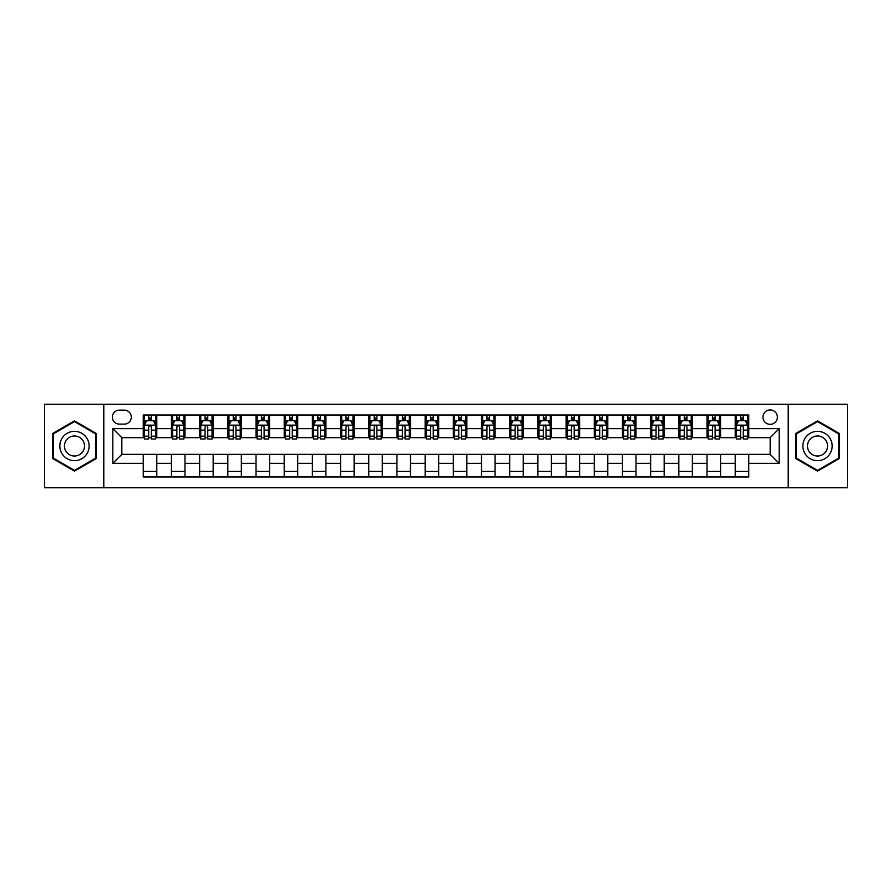 <?xml version="1.0" encoding="UTF-8"?>
<svg xmlns="http://www.w3.org/2000/svg" width="892" height="892" viewBox="0 0 892 892"><rect width="100%" height="100%" fill="white"/><g stroke="black" fill="none" stroke-linecap="round" stroke-linejoin="round"><path stroke-width="1.34" d="M770.164 409.919A7.214 7.214 0 0 0 762.95 417.133A7.214 7.214 0 0 0 770.164 424.347A7.214 7.214 0 0 0 777.378 417.133A7.214 7.214 0 0 0 770.164 409.919M788.205 487.723L847.4 487.723L847.4 404.277L788.205 404.277L788.205 487.723L103.795 487.723L103.795 404.277L44.6 404.277L44.6 487.723L103.795 487.723M119.35 424.124L124.311 424.124A6.991 6.991 0 0 0 131.302 417.133A6.991 6.991 0 0 0 124.311 410.142L119.35 410.142A6.991 6.991 0 0 0 112.37 417.133A6.991 6.991 0 0 0 119.35 424.124M788.205 404.277L103.795 404.277M143.255 463.361L112.816 463.361L112.816 428.639L143.255 428.639L143.255 437.66L121.836 437.66L121.836 454.34L143.255 454.34L143.255 477.008L748.745 477.008L748.745 454.34L770.164 454.34L770.164 437.66L748.745 437.66L748.745 428.639L779.184 428.639L779.184 463.361L748.745 463.361M748.745 428.639L748.745 414.992L143.255 414.992L143.255 428.639M735.209 414.992L735.209 437.66L736.335 437.66M740.628 437.66L743.326 437.66M747.619 437.66L748.745 437.66M735.209 437.66L719.42 437.66M707.022 414.992L707.022 437.66L708.148 437.66M712.44 437.66L715.139 437.66M707.022 437.66L691.233 437.66M678.834 414.992L678.834 437.66L679.96 437.66M684.242 437.66L686.952 437.66M678.834 437.66L663.046 437.66M650.647 414.992L650.647 437.66L651.773 437.66M656.055 437.66L658.764 437.66M650.647 437.66L634.859 437.66M622.46 414.992L622.46 437.66L623.586 437.66M627.868 437.66L630.577 437.66M622.46 437.66L606.672 437.66M594.273 414.992L594.273 437.66L595.399 437.66M599.68 437.66L602.39 437.66M594.273 437.66L578.484 437.66M566.086 414.992L566.086 437.66L567.212 437.66M571.493 437.66L574.203 437.66M566.086 437.66L550.297 437.66M537.898 414.992L537.898 437.66L539.024 437.66M543.306 437.66L546.015 437.66M537.898 437.66L522.11 437.66M509.7 414.992L509.7 437.66L510.837 437.66M515.119 437.66L517.828 437.66M509.7 437.66L493.923 437.66M481.513 414.992L481.513 437.66L482.65 437.66M486.932 437.66L489.63 437.66M481.513 437.66L465.736 437.66M453.326 414.992L453.326 437.66L454.452 437.66M458.744 437.66L461.443 437.66M453.326 437.66L437.548 437.66M425.138 414.992L425.138 437.66L426.264 437.66M430.557 437.66L433.256 437.66M425.138 437.66L409.35 437.66M396.951 414.992L396.951 437.66L398.077 437.66M402.37 437.66L405.068 437.66M396.951 437.66L381.163 437.66M368.764 414.992L368.764 437.66L369.89 437.66M374.172 437.66L376.881 437.66M368.764 437.66L352.976 437.66M340.577 414.992L340.577 437.66L341.703 437.66M345.985 437.66L348.694 437.66M340.577 437.66L324.788 437.66M312.39 414.992L312.39 437.66L313.516 437.66M317.797 437.66L320.507 437.66M312.39 437.66L296.601 437.66M284.202 414.992L284.202 437.66L285.329 437.66M289.61 437.66L292.32 437.66M284.202 437.66L268.414 437.66M256.015 414.992L256.015 437.66L257.141 437.66M261.423 437.66L264.132 437.66M256.015 437.66L240.227 437.66M227.828 414.992L227.828 437.66L228.954 437.66M233.236 437.66L235.945 437.66M227.828 437.66L212.04 437.66M199.63 414.992L199.63 437.66L200.767 437.66M205.049 437.66L207.758 437.66M199.63 437.66L183.852 437.66M171.442 414.992L171.442 437.66L172.58 437.66M176.861 437.66L179.56 437.66M171.442 437.66L155.665 437.66M143.255 437.66L144.381 437.66M148.674 437.66L151.372 437.66M143.255 454.34L156.791 454.34L156.791 477.008M748.745 454.34L156.791 454.34M156.791 414.992L156.791 437.66M143.255 420.634L144.381 420.634M148.674 420.634L151.372 420.634M155.665 420.634L156.791 420.634M143.255 471.366L156.791 471.366M171.442 454.34L171.442 477.008M184.978 414.992L184.978 437.66M171.442 420.634L172.58 420.634M176.861 420.634L179.56 420.634M183.852 420.634L184.978 420.634M184.978 454.34L184.978 477.008M171.442 471.366L184.978 471.366M199.63 454.34L199.63 477.008M213.166 454.34L213.166 477.008M199.63 471.366L213.166 471.366M213.166 414.992L213.166 437.66M199.63 420.634L200.767 420.634M205.049 420.634L207.758 420.634M212.04 420.634L213.166 420.634M227.828 454.34L227.828 477.008M241.353 454.34L241.353 477.008M227.828 471.366L241.353 471.366M241.353 414.992L241.353 437.66M227.828 420.634L228.954 420.634M233.236 420.634L235.945 420.634M240.227 420.634L241.353 420.634M256.015 454.34L256.015 477.008M269.54 454.34L269.54 477.008M256.015 471.366L269.54 471.366M269.54 414.992L269.54 437.66M256.015 420.634L257.141 420.634M261.423 420.634L264.132 420.634M268.414 420.634L269.54 420.634M284.202 454.34L284.202 477.008M297.727 454.34L297.727 477.008M284.202 471.366L297.727 471.366M297.727 414.992L297.727 437.66M284.202 420.634L285.329 420.634M289.61 420.634L292.32 420.634M296.601 420.634L297.727 420.634M312.39 454.34L312.39 477.008M325.915 454.34L325.915 477.008M312.39 471.366L325.915 471.366M325.915 414.992L325.915 437.66M312.39 420.634L313.516 420.634M317.797 420.634L320.507 420.634M324.788 420.634L325.915 420.634M340.577 454.34L340.577 477.008M354.102 454.34L354.102 477.008M340.577 471.366L354.102 471.366M354.102 414.992L354.102 437.66M340.577 420.634L341.703 420.634M345.985 420.634L348.694 420.634M352.976 420.634L354.102 420.634M368.764 454.34L368.764 477.008M382.3 454.34L382.3 477.008M368.764 471.366L382.3 471.366M382.3 414.992L382.3 437.66M368.764 420.634L369.89 420.634M374.172 420.634L376.881 420.634M381.163 420.634L382.3 420.634M396.951 454.34L396.951 477.008M410.487 454.34L410.487 477.008M396.951 471.366L410.487 471.366M410.487 414.992L410.487 437.66M396.951 420.634L398.077 420.634M402.37 420.634L405.068 420.634M409.35 420.634L410.487 420.634M425.138 454.34L425.138 477.008M438.674 454.34L438.674 477.008M425.138 471.366L438.674 471.366M438.674 414.992L438.674 437.66M425.138 420.634L426.264 420.634M430.557 420.634L433.256 420.634M437.548 420.634L438.674 420.634M453.326 454.34L453.326 477.008M466.862 454.34L466.862 477.008M453.326 471.366L466.862 471.366M466.862 414.992L466.862 437.66M453.326 420.634L454.452 420.634M458.744 420.634L461.443 420.634M465.736 420.634L466.862 420.634M481.513 454.34L481.513 477.008M495.049 454.34L495.049 477.008M481.513 471.366L495.049 471.366M495.049 414.992L495.049 437.66M481.513 420.634L482.65 420.634M486.932 420.634L489.63 420.634M493.923 420.634L495.049 420.634M509.7 454.34L509.7 477.008M523.236 454.34L523.236 477.008M509.7 471.366L523.236 471.366M523.236 414.992L523.236 437.66M509.7 420.634L510.837 420.634M515.119 420.634L517.828 420.634M522.11 420.634L523.236 420.634M537.898 454.34L537.898 477.008M551.423 454.34L551.423 477.008M537.898 471.366L551.423 471.366M551.423 414.992L551.423 437.66M537.898 420.634L539.024 420.634M543.306 420.634L546.015 420.634M550.297 420.634L551.423 420.634M566.086 454.34L566.086 477.008M579.61 454.34L579.61 477.008M566.086 471.366L579.61 471.366M579.61 414.992L579.61 437.66M566.086 420.634L567.212 420.634M571.493 420.634L574.203 420.634M578.484 420.634L579.61 420.634M594.273 454.34L594.273 477.008M607.798 454.34L607.798 477.008M594.273 471.366L607.798 471.366M607.798 414.992L607.798 437.66M594.273 420.634L595.399 420.634M599.68 420.634L602.39 420.634M606.672 420.634L607.798 420.634M622.46 454.34L622.46 477.008M635.985 454.34L635.985 477.008M622.46 471.366L635.985 471.366M635.985 414.992L635.985 437.66M622.46 420.634L623.586 420.634M627.868 420.634L630.577 420.634M634.859 420.634L635.985 420.634M650.647 454.34L650.647 477.008M664.172 454.34L664.172 477.008M650.647 471.366L664.172 471.366M664.172 414.992L664.172 437.66M650.647 420.634L651.773 420.634M656.055 420.634L658.764 420.634M663.046 420.634L664.172 420.634M678.834 454.34L678.834 477.008M692.37 454.34L692.37 477.008M678.834 471.366L692.37 471.366M692.37 414.992L692.37 437.66M678.834 420.634L679.96 420.634M684.242 420.634L686.952 420.634M691.233 420.634L692.37 420.634M707.022 454.34L707.022 477.008M720.558 454.34L720.558 477.008M707.022 471.366L720.558 471.366M720.558 414.992L720.558 437.66M707.022 420.634L708.148 420.634M712.44 420.634L715.139 420.634M719.42 420.634L720.558 420.634M735.209 454.34L735.209 477.008M735.209 471.366L748.745 471.366M735.209 420.634L736.335 420.634M740.628 420.634L743.326 420.634M747.619 420.634L748.745 420.634M121.836 437.66L112.816 428.639M121.836 454.34L112.816 463.361M779.184 428.639L770.164 437.66M779.184 463.361L770.164 454.34M74.482 471.132L96.236 458.566L96.236 433.434L74.482 420.868L52.717 433.434L52.717 458.566L74.482 471.132M839.283 433.434L817.518 420.868L795.764 433.434L795.764 458.566L817.518 471.132L839.283 458.566L839.283 433.434M151.372 417.924L148.674 417.924M155.665 436.177L151.372 436.177L151.372 439.009L155.665 439.009L155.665 425.25L153.402 420.745L146.645 420.745L144.381 425.25L144.381 439.009L148.674 439.009L148.674 436.177L144.381 436.177M144.381 425.25L144.381 414.992M155.665 425.25L155.665 414.992M148.674 420.745L148.674 414.992M151.372 414.992L151.372 420.745M151.372 436.177L151.372 426.945C150.48 425.205 149.577 425.205 148.674 426.945L148.674 436.177M179.56 417.924L176.861 417.924M183.852 436.177L179.56 436.177L179.56 439.009L183.852 439.009L183.852 425.25L181.6 420.745L174.832 420.745L172.58 425.25L172.58 439.009L176.861 439.009L176.861 436.177L172.58 436.177M172.58 425.25L172.58 414.992M183.852 425.25L183.852 414.992M176.861 420.745L176.861 414.992M179.56 414.992L179.56 420.745M179.56 436.177L179.56 426.945C178.668 425.205 177.764 425.205 176.861 426.945L176.861 436.177M207.758 417.924L205.049 417.924M212.04 436.177L207.758 436.177L207.758 439.009L212.04 439.009L212.04 425.25L209.787 420.745L203.019 420.745L200.767 425.25L200.767 439.009L205.049 439.009L205.049 436.177L200.767 436.177M200.767 425.25L200.767 414.992M212.04 425.25L212.04 414.992M205.049 420.745L205.049 414.992M207.758 414.992L207.758 420.745M207.758 436.177L207.758 426.945C206.855 425.205 205.952 425.205 205.049 426.945L205.049 436.177M235.945 417.924L233.236 417.924M240.227 436.177L235.945 436.177L235.945 439.009L240.227 439.009L240.227 425.25L237.974 420.745L231.206 420.745L228.954 425.25L228.954 439.009L233.236 439.009L233.236 436.177L228.954 436.177M228.954 425.25L228.954 414.992M240.227 425.25L240.227 414.992M233.236 420.745L233.236 414.992M235.945 414.992L235.945 420.745M235.945 436.177L235.945 426.945C235.042 425.205 234.139 425.205 233.236 426.945L233.236 436.177M264.132 417.924L261.423 417.924M268.414 436.177L264.132 436.177L264.132 439.009L268.414 439.009L268.414 425.25L266.162 420.745L259.394 420.745L257.141 425.25L257.141 439.009L261.423 439.009L261.423 436.177L257.141 436.177M257.141 425.25L257.141 414.992M268.414 425.25L268.414 414.992M261.423 420.745L261.423 414.992M264.132 414.992L264.132 420.745M264.132 436.177L264.132 426.945C263.229 425.205 262.326 425.205 261.423 426.945L261.423 436.177M87.171 438.674A14.662 14.662 0 0 0 67.145 433.311A14.662 14.662 0 0 0 61.782 453.326A14.662 14.662 0 0 0 81.808 458.689A14.662 14.662 0 0 0 87.171 438.674M83.168 440.983A10.035 10.035 0 0 0 69.465 437.314A10.035 10.035 0 0 0 65.785 451.017A10.035 10.035 0 0 0 79.499 454.686A10.035 10.035 0 0 0 83.168 440.983M74.482 470.352L53.397 458.176L53.397 433.824L74.482 421.648L95.567 433.824L95.567 458.176L74.482 470.352M817.518 460.662A14.662 14.662 0 0 0 832.18 446A14.662 14.662 0 0 0 817.518 431.338A14.662 14.662 0 0 0 802.867 446A14.662 14.662 0 0 0 817.518 460.662M817.518 456.035A10.035 10.035 0 0 0 827.553 446A10.035 10.035 0 0 0 817.518 435.965A10.035 10.035 0 0 0 807.483 446A10.035 10.035 0 0 0 817.518 456.035M796.433 433.824L817.518 421.648L838.603 433.824L838.603 458.176L817.518 470.352L796.433 458.176L796.433 433.824M292.32 417.924L289.61 417.924M296.601 436.177L292.32 436.177L292.32 439.009L296.601 439.009L296.601 425.25L294.349 420.745L287.581 420.745L285.329 425.25L285.329 439.009L289.61 439.009L289.61 436.177L285.329 436.177M285.329 425.25L285.329 414.992M296.601 425.25L296.601 414.992M289.61 420.745L289.61 414.992M292.32 414.992L292.32 420.745M292.32 436.177L292.32 426.945C291.416 425.205 290.513 425.205 289.61 426.945L289.61 436.177M320.507 417.924L317.797 417.924M324.788 436.177L320.507 436.177L320.507 439.009L324.788 439.009L324.788 425.25L322.536 420.745L315.768 420.745L313.516 425.25L313.516 439.009L317.797 439.009L317.797 436.177L313.516 436.177M313.516 425.25L313.516 414.992M324.788 425.25L324.788 414.992M317.797 420.745L317.797 414.992M320.507 414.992L320.507 420.745M320.507 436.177L320.507 426.945C319.604 425.205 318.7 425.205 317.797 426.945L317.797 436.177M348.694 417.924L345.985 417.924M352.976 436.177L348.694 436.177L348.694 439.009L352.976 439.009L352.976 425.25L350.723 420.745L343.955 420.745L341.703 425.25L341.703 439.009L345.985 439.009L345.985 436.177L341.703 436.177M341.703 425.25L341.703 414.992M352.976 425.25L352.976 414.992M345.985 420.745L345.985 414.992M348.694 414.992L348.694 420.745M348.694 436.177L348.694 426.945C347.791 425.205 346.888 425.205 345.985 426.945L345.985 436.177M376.881 417.924L374.172 417.924M381.163 436.177L376.881 436.177L376.881 439.009L381.163 439.009L381.163 425.25L378.91 420.745L372.142 420.745L369.89 425.25L369.89 439.009L374.172 439.009L374.172 436.177L369.89 436.177M369.89 425.25L369.89 414.992M381.163 425.25L381.163 414.992M374.172 420.745L374.172 414.992M376.881 414.992L376.881 420.745M376.881 436.177L376.881 426.945C375.978 425.205 375.075 425.205 374.172 426.945L374.172 436.177M405.068 417.924L402.37 417.924M409.35 436.177L405.068 436.177L405.068 439.009L409.35 439.009L409.35 425.25L407.098 420.745L400.33 420.745L398.077 425.25L398.077 439.009L402.37 439.009L402.37 436.177L398.077 436.177M398.077 425.25L398.077 414.992M409.35 425.25L409.35 414.992M402.37 420.745L402.37 414.992M405.068 414.992L405.068 420.745M405.068 436.177L405.068 426.945C404.165 425.205 403.273 425.205 402.37 426.945L402.37 436.177M433.256 417.924L430.557 417.924M437.548 436.177L433.256 436.177L433.256 439.009L437.548 439.009L437.548 425.25L435.285 420.745L428.528 420.745L426.264 425.25L426.264 439.009L430.557 439.009L430.557 436.177L426.264 436.177M426.264 425.25L426.264 414.992M437.548 425.25L437.548 414.992M430.557 420.745L430.557 414.992M433.256 414.992L433.256 420.745M433.256 436.177L433.256 426.945C432.364 425.205 431.46 425.205 430.557 426.945L430.557 436.177M461.443 417.924L458.744 417.924M465.736 436.177L461.443 436.177L461.443 439.009L465.736 439.009L465.736 425.25L463.472 420.745L456.715 420.745L454.452 425.25L454.452 439.009L458.744 439.009L458.744 436.177L454.452 436.177M454.452 425.25L454.452 414.992M465.736 425.25L465.736 414.992M458.744 420.745L458.744 414.992M461.443 414.992L461.443 420.745M461.443 436.177L461.443 426.945C460.551 425.205 459.648 425.205 458.744 426.945L458.744 436.177M489.63 417.924L486.932 417.924M493.923 436.177L489.63 436.177L489.63 439.009L493.923 439.009L493.923 425.25L491.67 420.745L484.902 420.745L482.65 425.25L482.65 439.009L486.932 439.009L486.932 436.177L482.65 436.177M482.65 425.25L482.65 414.992M493.923 425.25L493.923 414.992M486.932 420.745L486.932 414.992M489.63 414.992L489.63 420.745M489.63 436.177L489.63 426.945C488.738 425.205 487.835 425.205 486.932 426.945L486.932 436.177M517.828 417.924L515.119 417.924M522.11 436.177L517.828 436.177L517.828 439.009L522.11 439.009L522.11 425.25L519.858 420.745L513.09 420.745L510.837 425.25L510.837 439.009L515.119 439.009L515.119 436.177L510.837 436.177M510.837 425.25L510.837 414.992M522.11 425.25L522.11 414.992M515.119 420.745L515.119 414.992M517.828 414.992L517.828 420.745M517.828 436.177L517.828 426.945C516.925 425.205 516.022 425.205 515.119 426.945L515.119 436.177M546.015 417.924L543.306 417.924M550.297 436.177L546.015 436.177L546.015 439.009L550.297 439.009L550.297 425.25L548.045 420.745L541.277 420.745L539.024 425.25L539.024 439.009L543.306 439.009L543.306 436.177L539.024 436.177M539.024 425.25L539.024 414.992M550.297 425.25L550.297 414.992M543.306 420.745L543.306 414.992M546.015 414.992L546.015 420.745M546.015 436.177L546.015 426.945C545.112 425.205 544.209 425.205 543.306 426.945L543.306 436.177M574.203 417.924L571.493 417.924M578.484 436.177L574.203 436.177L574.203 439.009L578.484 439.009L578.484 425.25L576.232 420.745L569.464 420.745L567.212 425.25L567.212 439.009L571.493 439.009L571.493 436.177L567.212 436.177M567.212 425.25L567.212 414.992M578.484 425.25L578.484 414.992M571.493 420.745L571.493 414.992M574.203 414.992L574.203 420.745M574.203 436.177L574.203 426.945C573.3 425.205 572.396 425.205 571.493 426.945L571.493 436.177M602.39 417.924L599.68 417.924M606.672 436.177L602.39 436.177L602.39 439.009L606.672 439.009L606.672 425.25L604.419 420.745L597.651 420.745L595.399 425.25L595.399 439.009L599.68 439.009L599.68 436.177L595.399 436.177M595.399 425.25L595.399 414.992M606.672 425.25L606.672 414.992M599.68 420.745L599.68 414.992M602.39 414.992L602.39 420.745M602.39 436.177L602.39 426.945C601.487 425.205 600.584 425.205 599.68 426.945L599.68 436.177M630.577 417.924L627.868 417.924M634.859 436.177L630.577 436.177L630.577 439.009L634.859 439.009L634.859 425.25L632.606 420.745L625.838 420.745L623.586 425.25L623.586 439.009L627.868 439.009L627.868 436.177L623.586 436.177M623.586 425.25L623.586 414.992M634.859 425.25L634.859 414.992M627.868 420.745L627.868 414.992M630.577 414.992L630.577 420.745M630.577 436.177L630.577 426.945C629.674 425.205 628.771 425.205 627.868 426.945L627.868 436.177M658.764 417.924L656.055 417.924M663.046 436.177L658.764 436.177L658.764 439.009L663.046 439.009L663.046 425.25L660.794 420.745L654.026 420.745L651.773 425.25L651.773 439.009L656.055 439.009L656.055 436.177L651.773 436.177M651.773 425.25L651.773 414.992M663.046 425.25L663.046 414.992M656.055 420.745L656.055 414.992M658.764 414.992L658.764 420.745M658.764 436.177L658.764 426.945C657.861 425.205 656.958 425.205 656.055 426.945L656.055 436.177M686.952 417.924L684.242 417.924M691.233 436.177L686.952 436.177L686.952 439.009L691.233 439.009L691.233 425.25L688.981 420.745L682.213 420.745L679.96 425.25L679.96 439.009L684.242 439.009L684.242 436.177L679.96 436.177M679.96 425.25L679.96 414.992M691.233 425.25L691.233 414.992M684.242 420.745L684.242 414.992M686.952 414.992L686.952 420.745M686.952 436.177L686.952 426.945C686.048 425.205 685.145 425.205 684.242 426.945L684.242 436.177M715.139 417.924L712.44 417.924M719.42 436.177L715.139 436.177L715.139 439.009L719.42 439.009L719.42 425.25L717.168 420.745L710.4 420.745L708.148 425.25L708.148 439.009L712.44 439.009L712.44 436.177L708.148 436.177M708.148 425.25L708.148 414.992M719.42 425.25L719.42 414.992M712.44 420.745L712.44 414.992M715.139 414.992L715.139 420.745M715.139 436.177L715.139 426.945C714.236 425.205 713.344 425.205 712.44 426.945L712.44 436.177M743.326 417.924L740.628 417.924M747.619 436.177L743.326 436.177L743.326 439.009L747.619 439.009L747.619 425.25L745.355 420.745L738.598 420.745L736.335 425.25L736.335 439.009L740.628 439.009L740.628 436.177L736.335 436.177M736.335 425.25L736.335 414.992M747.619 425.25L747.619 414.992M740.628 420.745L740.628 414.992M743.326 414.992L743.326 420.745M743.326 436.177L743.326 426.945C742.434 425.205 741.531 425.205 740.628 426.945L740.628 436.177M171.442 463.361L156.791 463.361M171.442 428.639L156.791 428.639M199.63 428.639L184.978 428.639M199.63 463.361L184.978 463.361M227.828 428.639L213.166 428.639M227.828 463.361L213.166 463.361M256.015 428.639L241.353 428.639M256.015 463.361L241.353 463.361M284.202 428.639L269.54 428.639M284.202 463.361L269.54 463.361M312.39 428.639L297.727 428.639M312.39 463.361L297.727 463.361M340.577 428.639L325.915 428.639M340.577 463.361L325.915 463.361M368.764 428.639L354.102 428.639M368.764 463.361L354.102 463.361M396.951 428.639L382.3 428.639M396.951 463.361L382.3 463.361M425.138 428.639L410.487 428.639M425.138 463.361L410.487 463.361M453.326 428.639L438.674 428.639M453.326 463.361L438.674 463.361M481.513 428.639L466.862 428.639M481.513 463.361L466.862 463.361M509.7 428.639L495.049 428.639M509.7 463.361L495.049 463.361M537.898 428.639L523.236 428.639M537.898 463.361L523.236 463.361M566.086 428.639L551.423 428.639M566.086 463.361L551.423 463.361M594.273 428.639L579.61 428.639M594.273 463.361L579.61 463.361M622.46 428.639L607.798 428.639M622.46 463.361L607.798 463.361M650.647 428.639L635.985 428.639M650.647 463.361L635.985 463.361M678.834 428.639L664.172 428.639M678.834 463.361L664.172 463.361M707.022 428.639L692.37 428.639M707.022 463.361L692.37 463.361M735.209 428.639L720.558 428.639M735.209 463.361L720.558 463.361M155.609 425.138L144.437 425.138M144.381 421.013L146.511 421.013M153.547 421.013L155.665 421.013M148.674 430.134L144.381 430.134M155.665 430.134L151.372 430.134M151.372 419.363L148.674 419.363M183.797 425.138L172.635 425.138M172.58 421.013L174.698 421.013M181.734 421.013L183.852 421.013M176.861 430.134L172.58 430.134M183.852 430.134L179.56 430.134M179.56 419.363L176.861 419.363M211.984 425.138L200.823 425.138M200.767 421.013L202.885 421.013M209.921 421.013L212.04 421.013M205.049 430.134L200.767 430.134M212.04 430.134L207.758 430.134M207.758 419.363L205.049 419.363M240.171 425.138L229.01 425.138M228.954 421.013L231.073 421.013M238.108 421.013L240.227 421.013M233.236 430.134L228.954 430.134M240.227 430.134L235.945 430.134M235.945 419.363L233.236 419.363M268.358 425.138L257.197 425.138M257.141 421.013L259.26 421.013M266.295 421.013L268.414 421.013M261.423 430.134L257.141 430.134M268.414 430.134L264.132 430.134M264.132 419.363L261.423 419.363M296.545 425.138L285.384 425.138M285.329 421.013L287.447 421.013M294.483 421.013L296.601 421.013M289.61 430.134L285.329 430.134M296.601 430.134L292.32 430.134M292.32 419.363L289.61 419.363M324.733 425.138L313.571 425.138M313.516 421.013L315.634 421.013M322.67 421.013L324.788 421.013M317.797 430.134L313.516 430.134M324.788 430.134L320.507 430.134M320.507 419.363L317.797 419.363M352.92 425.138L341.759 425.138M341.703 421.013L343.821 421.013M350.857 421.013L352.976 421.013M345.985 430.134L341.703 430.134M352.976 430.134L348.694 430.134M348.694 419.363L345.985 419.363M381.107 425.138L369.946 425.138M369.89 421.013L372.009 421.013M379.044 421.013L381.163 421.013M374.172 430.134L369.89 430.134M381.163 430.134L376.881 430.134M376.881 419.363L374.172 419.363M409.294 425.138L398.133 425.138M398.077 421.013L400.196 421.013M407.231 421.013L409.35 421.013M402.37 430.134L398.077 430.134M409.35 430.134L405.068 430.134M405.068 419.363L402.37 419.363M437.493 425.138L426.32 425.138M426.264 421.013L428.383 421.013M435.419 421.013L437.548 421.013M430.557 430.134L426.264 430.134M437.548 430.134L433.256 430.134M433.256 419.363L430.557 419.363M465.68 425.138L454.507 425.138M454.452 421.013L456.581 421.013M463.617 421.013L465.736 421.013M458.744 430.134L454.452 430.134M465.736 430.134L461.443 430.134M461.443 419.363L458.744 419.363M493.867 425.138L482.706 425.138M482.65 421.013L484.769 421.013M491.804 421.013L493.923 421.013M486.932 430.134L482.65 430.134M493.923 430.134L489.63 430.134M489.63 419.363L486.932 419.363M522.054 425.138L510.893 425.138M510.837 421.013L512.956 421.013M519.991 421.013L522.11 421.013M515.119 430.134L510.837 430.134M522.11 430.134L517.828 430.134M517.828 419.363L515.119 419.363M550.241 425.138L539.08 425.138M539.024 421.013L541.143 421.013M548.179 421.013L550.297 421.013M543.306 430.134L539.024 430.134M550.297 430.134L546.015 430.134M546.015 419.363L543.306 419.363M578.429 425.138L567.267 425.138M567.212 421.013L569.33 421.013M576.366 421.013L578.484 421.013M571.493 430.134L567.212 430.134M578.484 430.134L574.203 430.134M574.203 419.363L571.493 419.363M606.616 425.138L595.455 425.138M595.399 421.013L597.517 421.013M604.553 421.013L606.672 421.013M599.68 430.134L595.399 430.134M606.672 430.134L602.39 430.134M602.39 419.363L599.68 419.363M634.803 425.138L623.642 425.138M623.586 421.013L625.705 421.013M632.74 421.013L634.859 421.013M627.868 430.134L623.586 430.134M634.859 430.134L630.577 430.134M630.577 419.363L627.868 419.363M662.99 425.138L651.829 425.138M651.773 421.013L653.892 421.013M660.927 421.013L663.046 421.013M656.055 430.134L651.773 430.134M663.046 430.134L658.764 430.134M658.764 419.363L656.055 419.363M691.177 425.138L680.016 425.138M679.96 421.013L682.079 421.013M689.115 421.013L691.233 421.013M684.242 430.134L679.96 430.134M691.233 430.134L686.952 430.134M686.952 419.363L684.242 419.363M719.365 425.138L708.203 425.138M708.148 421.013L710.266 421.013M717.302 421.013L719.42 421.013M712.44 430.134L708.148 430.134M719.42 430.134L715.139 430.134M715.139 419.363L712.44 419.363M747.563 425.138L736.391 425.138M736.335 421.013L738.453 421.013M745.489 421.013L747.619 421.013M740.628 430.134L736.335 430.134M747.619 430.134L743.326 430.134M743.326 419.363L740.628 419.363"/></g></svg>

